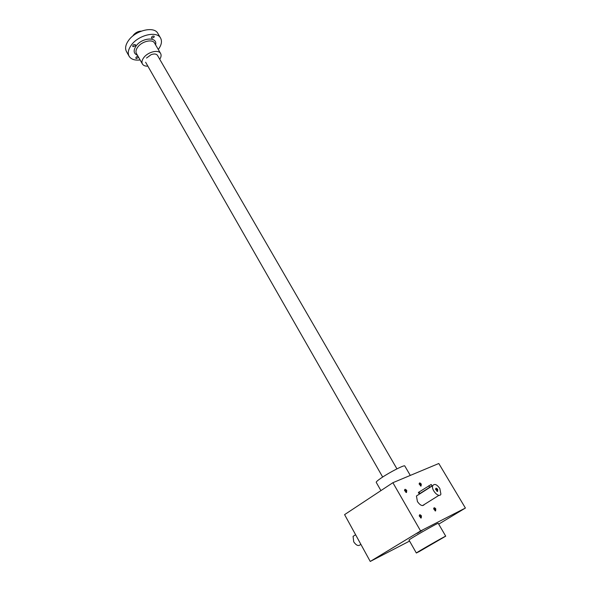 <?xml version="1.0" encoding="UTF-8"?>
<svg xmlns="http://www.w3.org/2000/svg" width="591" height="591" viewBox="0 0 591 591"><rect width="100%" height="100%" fill="white"/><g stroke="black" fill="none" stroke-linecap="round" stroke-linejoin="round"><path stroke-width="0.89" d="M392.889 482.699L420.6 530.947L370.247 561.45L344.59 514.628L392.889 482.699L438.795 463.499L465.405 508.046L438.699 524.136M421.449 515.928C420.053 514.318 419.329 514.355 419.292 516.046L421.184 518.048L421.449 515.928M421.272 484.103C419.935 482.552 419.233 482.552 419.182 484.11L421.065 486.075L421.272 484.103M435.803 508.917C434.459 507.359 433.764 507.373 433.713 508.962L435.589 510.971L435.803 508.917M406.741 490.486C405.345 488.883 404.621 488.905 404.576 490.567L406.482 492.517L406.741 490.486M424.456 504.404C422.668 506.546 420.327 505.608 417.431 501.582L416.441 495.989L418.347 494.778M465.405 508.046L420.6 530.947M455.136 513.941L459.997 511.082L455.136 513.941M417.069 533.429L422.166 530.437L417.069 533.429M376.563 557.963L381.417 555.112L376.563 557.963M416.337 553.006L409.016 540.1C407.657 540.085 438.507 522.392 438.234 523.345L438.241 523.353M409.57 541.083L370.247 561.45M420.489 517.805L421.309 517.576L421.065 516.15L419.241 515.78M420.423 485.876L421.147 485.647L420.903 484.31L419.137 483.896M434.939 510.75L435.678 510.528L435.427 509.132L433.668 508.718M405.795 492.296L406.593 492.059L406.357 490.7L404.525 490.331M426.687 546.948L438.374 540.388L426.687 546.948M419.263 551.536L416.345 553.006C415.133 553.265 446.146 535.49 445.717 536.177L419.263 551.536M380.922 490.611L376.238 482.359C376.031 481.85 377.782 480.343 381.468 477.838C389.861 472.12 404.562 464.644 404.776 465.952L404.791 465.981M436.912 491.254L437.628 491.018L437.362 489.629L435.574 489.163M418.376 492.458L431.194 484.465L432.006 485.846L419.883 493.544L419.182 493.84L418.376 492.458M439.815 488.469C436.875 484.413 434.533 483.453 432.782 485.588C430.736 489.747 439.261 498.686 440.908 494.113L439.815 488.469M437.746 489.414C436.38 487.826 435.67 487.826 435.611 489.4L437.576 491.461L437.746 489.414M360.813 544.237L360.665 544.326C358.715 546.512 356.41 545.678 353.728 541.829L353.071 536.362L355.073 535.084M141.315 31.131C138.198 31.22 135.546 32.549 133.367 35.128L132.776 36.058M158.277 49.474C161.535 45.071 162.281 41.244 160.53 37.979C156.866 30.666 138.412 35.032 131.335 45.093C128.203 49.452 127.486 53.197 129.163 56.337C131.158 59.351 134.807 60.563 140.111 59.957M157.908 33.502L157.797 33.318C154.103 25.952 135.671 30.267 128.631 40.351C125.521 44.709 124.812 48.469 126.511 51.631L129.052 56.138M133.241 46.682L132.694 46.357C132.997 44.768 133.928 44.236 135.479 44.746L135.295 45.751L133.241 46.682M138.604 57.297L136.388 58.561L135.856 58.25C135.819 57.157 136.558 56.529 138.072 56.367M154.007 37.299L151.968 38.223L151.459 37.913C151.747 36.324 152.663 35.778 154.207 36.265L154.007 37.299M159.74 59.277C161.203 57.017 161.483 55.074 160.589 53.456C158.506 49.304 147.92 51.89 143.783 57.623C141.936 60.119 141.493 62.269 142.453 64.064C143.436 65.579 145.231 66.273 147.846 66.14M157.494 55.406C156.371 53.818 154.251 53.574 151.141 54.66L146.502 58.044M418.982 492L419.883 493.544M428.77 485.743L429.687 487.302M155.581 44.842C157.893 36.635 142.158 37.344 136.152 45.899C133.123 50.464 133.566 53.596 137.459 55.295M154.591 43.128L154.524 43.025C152.404 38.814 141.847 41.326 137.755 47.081C135.93 49.592 135.509 51.757 136.484 53.582L142.394 63.954M421.309 517.576L420.726 517.938M421.147 485.647L420.622 485.979M435.678 510.528L435.139 510.86M406.593 492.059L406.032 492.421M438.234 523.345L445.717 536.177M410.294 475.423L404.776 465.952M437.628 491.018L437.089 491.35M432.782 485.588L416.441 495.989M439.01 495.295L422.528 505.608M353.071 536.362L355.612 534.744M396.945 468.855L157.457 55.34M382.673 477.04L145.63 62.254M160.53 37.979L157.797 33.318M154.583 43.121L160.589 53.456"/></g></svg>
